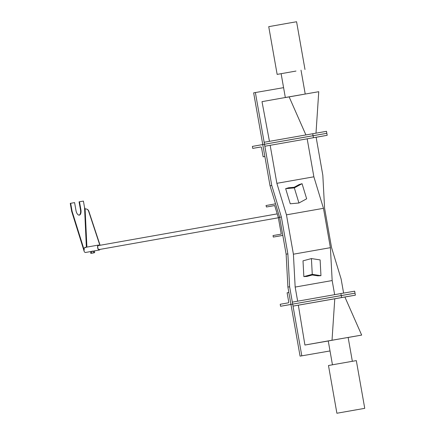 <?xml version="1.0" encoding="UTF-8"?>
<svg xmlns="http://www.w3.org/2000/svg" width="435" height="435" viewBox="0 0 435 435"><rect width="100%" height="100%" fill="white"/><g stroke="black" fill="none" stroke-linecap="round" stroke-linejoin="round"><path stroke-width="0.65" d="M312.711 133.708L313.059 135.698L326.843 133.311L262.767 144.561L264.496 144.257L264.148 142.267L326.489 131.321L327.191 135.296L264.85 146.247L271.766 185.489L281.363 217.005L287.867 253.877L289.623 286.752L292.331 302.124L340.899 293.565L341.247 295.555L355.025 293.168L290.955 304.418L300.074 356.135L330.013 350.947L300.074 356.135M343.606 293.092L341.122 278.998L331.524 247.482L324.581 208.12L322.824 175.251L316.125 137.248L264.85 146.247L264.496 144.257L313.059 135.698L313.412 137.683M340.899 293.565L354.677 291.178L355.379 295.153L344.901 297.034M327.191 135.296L316.131 137.281M292.331 302.124L292.684 304.114L341.247 295.555L341.6 297.54L355.379 295.153M289.623 286.752L287.894 287.056L290.955 304.418L292.684 304.114L293.032 306.104L341.6 297.54M287.867 253.877L286.132 254.181L287.894 287.056M281.363 217.005L279.634 217.31L286.132 254.181M271.766 185.489L270.037 185.794L279.634 217.31L282.815 235.373L273.3 237.064L282.826 235.411M264.148 142.267L255.378 92.546L253.648 92.851L270.037 185.794M270.168 145.323L276.867 183.32L286.464 214.841L293.407 254.198L295.164 287.073L297.654 301.189M307.17 138.803L313.869 176.8L323.466 208.316L330.404 247.673L332.166 280.548L295.164 287.073M332.166 280.548L334.651 294.664M330.404 247.673L293.407 254.198M323.466 208.316L286.464 214.841M313.869 176.8L276.867 183.32M255.378 92.546L283.587 87.658M269.455 141.348L262 101.649L289.112 96.836L305.892 134.926M302.2 94.58L291.358 96.483M316 133.17L318.752 91.703L289.112 96.836M328.256 340.996L304.919 345.037L298.339 305.185L293.032 306.104L301.803 355.825M298.339 305.185L344.89 297.007L361.67 335.091L348.147 337.489M334.776 298.758L332.025 340.23L304.919 345.037M361.67 335.091L332.025 340.23M252.73 148.395L252.382 146.405L262.071 144.686A0.81 0.701 80.2 0 1 262.909 145.361L264.871 156.497L263.137 156.807L261.527 147.655A0.81 0.701 -99.8 0 0 260.695 146.981L252.73 148.395L260.897 146.981M264.871 156.502L263.137 156.807M287.116 292.793L288.851 292.489L290.814 303.625A0.81 0.701 80.2 0 1 290.259 304.543L280.57 306.262L280.216 304.272L288.182 302.863A0.81 0.701 -99.8 0 0 288.731 301.944L287.116 292.793M290.961 304.462L280.57 306.262M285.333 97.56L303.238 94.411M287.323 97.217L286.627 97.342M332.454 364.796L328.251 340.948L335.662 339.626L348.141 337.44L352.345 361.289M356.608 409.759L340.377 412.636L356.608 409.759M336.897 413.25L328.479 365.514L335.831 364.198L356.325 360.61L364.742 408.34L336.897 413.25L364.742 408.34M295.985 71.057L277.149 74.39L295.985 71.057M277.149 74.39L268.732 26.66L289.21 23.028L296.578 21.75L304.995 69.486M91.856 253.208L93.715 252.876L91.856 253.208M99.979 249.402A2.523 1.245 -100.1 0 1 99.332 250.027L93.922 250.984L93.46 251.272L93.704 252.67L94.237 252.784L94.694 252.501L94.449 251.098L93.922 250.99L94.449 251.098M93.704 252.67L94.694 252.501M93.46 251.272L90.893 251.522M91.698 253.029L91.225 253.317L92.737 253.05L91.698 253.029L91.448 251.626M90.676 253.208L91.225 253.317L90.676 253.208L90.665 251.56L85.483 252.485A2.523 1.245 -100.1 0 1 83.819 250.207L71.661 211.323L70.258 203.368L70.671 203.292L74.592 202.612L75.994 210.567A5.051 2.485 79.9 0 0 79.328 215.118A5.051 2.485 79.9 0 0 80.894 209.719L79.491 201.764L79.078 201.84L80.48 209.795A5.051 2.485 79.9 0 1 79.116 215.135M94.433 251.093L90.665 251.56M94.221 252.789L91.209 253.322M91.616 251.392L92.389 251.098M99.713 249.445A2.24 1.104 -100.1 0 1 99.283 249.75A2.24 1.104 -100.1 0 1 97.804 247.732A2.24 1.104 -100.1 0 1 98.5 245.335A2.24 1.104 -100.1 0 1 99.011 245.47M99.332 250.027A2.523 1.245 -100.1 0 1 99.327 250.027A2.523 1.245 -100.1 0 1 97.663 247.754A2.523 1.245 -100.1 0 1 98.451 245.057L98.451 245.057A2.523 1.245 -100.1 0 1 99.272 245.422M93.269 251.104L91.54 251.408M100.099 245.275L88.849 211.258A4.04 3.398 -71.8 0 0 86.853 209.159A4.04 3.398 -71.8 0 0 86.728 209.121M99.887 245.313L88.599 211.176A4.04 3.398 -71.8 0 0 86.603 209.077A4.04 3.398 -71.8 0 0 85.162 208.979L84.537 207.473L86.364 247.2M85.216 247.689A2.523 1.245 79.9 0 0 84.82 247.51M85.63 247.618A2.523 1.245 79.9 0 0 85.021 247.439A2.523 1.245 79.9 0 0 84.232 250.136L83.819 250.207M84.232 250.136L72.074 211.247L71.661 211.323M72.074 211.247L70.671 203.292M79.491 201.764L83.411 201.09L84.537 207.473M85.097 208.969L86.913 247.102M274.686 205.565L266.459 206.989L274.675 205.532L278.335 217.538L281.255 234.112L273.033 235.569L273.3 237.064M278.335 217.538L279.634 217.31L275.529 203.841L266.013 205.532L266.459 206.989M311.422 258.575L303.005 260.842L303.847 276.611L306.909 276.448L312.314 274.991L317.898 275.85L320.959 275.681L320.116 259.907L311.422 258.575L312.265 274.349L320.959 275.681M303.847 276.611L312.265 274.349M298.937 203.004L290.259 203.787L285.654 188.665L288.584 187.773L294.163 187.273L299.122 184.576L302.053 183.69L306.659 198.806L298.937 203.004L294.332 187.887L302.053 183.69M285.654 188.665L294.332 187.887M262.767 144.567L262.077 144.686L262.767 144.567M290.955 304.424L290.259 304.543M80.894 209.719L80.48 209.795M281.124 73.684L285.327 97.511M301.015 70.182L305.223 94.047M98.772 249.614L278.373 217.766M98.065 245.639L277.215 213.868M90.98 253.36L90.692 253.213M98.451 245.057L85.021 247.439"/></g></svg>
